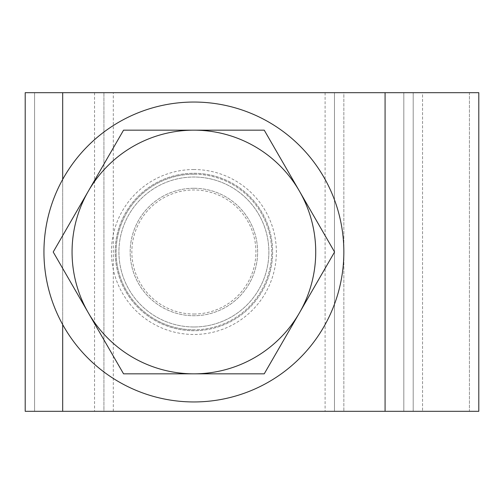 <?xml version="1.0" encoding="UTF-8"?>
<svg xmlns="http://www.w3.org/2000/svg" width="504" height="504" viewBox="0 0 504 504"><rect width="100%" height="100%" fill="white"/><g stroke="black" fill="none" stroke-linecap="round" stroke-linejoin="round"><path stroke-width="0.38" stroke-dasharray="2.52 1.89" d="M193.895 174.214A77.786 77.786 0 0 0 116.109 252A77.786 77.786 0 0 0 193.895 329.786A77.786 77.786 0 0 1 116.109 252A77.786 77.786 0 0 1 193.895 174.214A77.786 77.786 0 0 1 271.681 252A77.786 77.786 0 0 1 193.895 329.786A77.786 77.786 0 0 0 271.681 252A77.786 77.786 0 0 0 193.895 174.214M113.293 411.321L113.293 92.679L334.473 92.679L34.574 92.679L94.55 92.679L94.55 411.321L103.925 411.321L103.925 92.679L103.925 411.321L413.198 411.321L413.198 92.679L413.198 411.321L478.8 411.321L478.8 92.679L422.566 92.679L469.426 92.679L469.426 411.321L94.55 411.321M385.081 92.679L25.2 92.679L25.2 411.321L25.2 92.679L34.574 92.679L34.574 411.321L34.574 92.679L25.2 92.679L25.2 411.321L478.8 411.321L469.426 411.321L469.426 92.679L478.8 92.679L478.8 411.321L478.8 92.679L385.081 92.679L385.081 411.321M343.848 92.679L403.824 92.679L334.473 92.679L334.473 411.321L334.473 92.679L334.473 411.321L334.473 92.679L343.848 92.679L343.848 411.321L343.848 92.679M113.293 92.679L94.55 92.679M422.566 92.679L403.824 92.679L403.824 411.321L403.824 92.679L413.198 92.679L413.198 411.321L413.198 92.679L422.566 92.679L422.566 411.321L422.566 92.679M193.895 188.269A63.731 63.731 0 0 0 130.164 252A63.731 63.731 0 0 0 193.895 315.731A63.731 63.731 0 0 0 257.626 252A63.731 63.731 0 0 0 193.895 188.269A63.731 63.731 0 0 0 130.164 252A63.731 63.731 0 0 0 193.895 315.731A63.731 63.731 0 0 0 257.626 252A63.731 63.731 0 0 0 193.895 188.269M224.28 398.84A149.953 149.953 0 0 0 340.736 221.615A149.953 149.953 0 0 0 163.51 105.16A149.953 149.953 0 0 0 47.055 282.385A149.953 149.953 0 0 0 224.28 398.84M177.944 174.907A78.725 78.725 0 0 0 116.802 267.952A78.725 78.725 0 0 0 209.847 329.093A78.725 78.725 0 0 0 270.988 236.048A78.725 78.725 0 0 0 177.944 174.907A78.725 78.725 0 0 0 116.802 267.952A78.725 78.725 0 0 0 209.847 329.093A78.725 78.725 0 0 0 270.988 236.048A78.725 78.725 0 0 0 177.944 174.907M193.895 326.976A74.976 74.976 0 0 1 118.919 252A74.976 74.976 0 0 1 193.895 177.024A74.976 74.976 0 0 0 118.919 252A74.976 74.976 0 0 0 193.895 326.976A74.976 74.976 0 0 0 268.871 252A74.976 74.976 0 0 0 193.895 177.024A74.976 74.976 0 0 1 268.871 252A74.976 74.976 0 0 1 193.895 326.976A74.976 74.976 0 0 0 268.871 252A74.976 74.976 0 0 0 193.895 177.024M193.895 130.164A121.836 121.836 0 0 1 315.731 252A121.836 121.836 0 0 1 193.895 373.836A121.836 121.836 0 0 0 299.408 191.085A121.836 121.836 0 0 0 193.895 130.164L264.235 130.164L334.574 252L264.235 373.836L193.895 373.836A121.836 121.836 0 0 1 72.059 252A121.836 121.836 0 0 1 193.895 130.164A121.836 121.836 0 0 0 88.383 312.915A121.836 121.836 0 0 0 193.895 373.836L123.556 373.836L53.21 252L123.556 130.164L193.895 130.164M193.895 314.03A62.03 62.03 0 0 0 255.925 252A62.03 62.03 0 0 0 193.895 189.97A62.03 62.03 0 0 0 131.859 252A62.03 62.03 0 0 0 193.895 314.03M62.685 179.405L62.685 324.595M62.685 92.679L62.685 411.321M325.099 92.679L325.099 411.321M193.895 169.527A82.473 82.473 0 0 0 111.422 252A82.473 82.473 0 0 0 193.895 334.473A82.473 82.473 0 0 0 276.368 252A82.473 82.473 0 0 0 193.895 169.527"/><path stroke-width="0.76" d="M25.2 92.679L25.2 411.321L478.8 411.321L478.8 92.679L25.2 92.679M224.28 398.84A149.953 149.953 0 0 0 340.736 221.615A149.953 149.953 0 0 0 163.51 105.16A149.953 149.953 0 0 0 47.055 282.385A149.953 149.953 0 0 0 224.28 398.84M193.895 130.164A121.836 121.836 0 0 1 299.408 312.915L334.574 252L264.235 130.164L123.556 130.164L88.383 191.085A121.836 121.836 0 0 1 193.895 130.164M88.383 312.915A121.836 121.836 0 0 1 88.383 191.085L53.21 252L123.556 373.836L193.895 373.836A121.836 121.836 0 0 1 88.383 312.915M193.895 373.836A121.836 121.836 0 0 0 299.408 312.915L264.235 373.836L193.895 373.836M62.685 92.679L62.685 179.405M62.685 324.595L62.685 411.321M385.081 92.679L385.081 411.321"/></g></svg>
